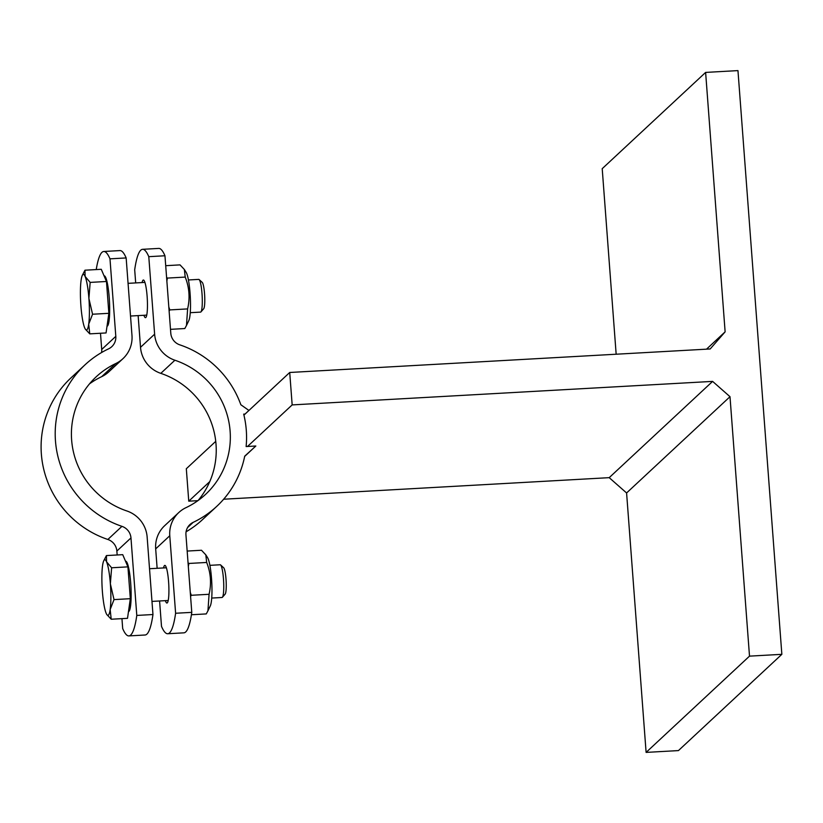 <?xml version="1.0" encoding="UTF-8"?>
<svg xmlns="http://www.w3.org/2000/svg" width="823" height="823" viewBox="0 0 823 823"><rect width="100%" height="100%" fill="white"/><g stroke="black" fill="none" stroke-linecap="round" stroke-linejoin="round"><path stroke-width="1.23" d="M243.927 415.111L245.069 414.051L243.69 414.123A96.682 94.81 -133 0 1 246.293 430.264A96.682 94.81 -133 0 1 246.128 446.55L255.83 446.015L244.668 456.405M248.937 410.451L240.851 404.751A96.682 94.81 -133 0 0 179.805 344.847A13.106 12.859 47 0 1 170.793 333.274L164.96 255.768L148.788 256.673A98.318 14.927 -93.2 0 0 142.585 249.318A98.318 14.927 -93.2 0 0 134.694 269.8L135.682 282.917M187.562 527.574L193.148 522.368A96.682 94.81 -133 0 0 216.758 506.361A96.682 94.81 -133 0 0 244.709 456.168L255.83 446.015M245.069 414.051L289.717 372.48L710.177 348.962L725.125 331.844L705.62 72.414L602.21 168.674L616.16 354.219M706.515 349.168L725.125 331.844M223.65 499.222L609.205 477.659L712.615 381.388L730.001 396.696L626.591 492.967L646.106 752.397L678.44 750.586L781.85 654.326L749.506 656.137L646.106 752.397M609.205 477.659L626.591 492.967M186.08 531.792A96.682 94.81 47 0 0 202.653 519.488L216.758 506.361M209.762 481.609L188.755 501.176L186.317 468.74L215.739 441.354M188.755 501.176L197.89 500.662M712.615 381.388L292.165 404.906L289.717 372.48M247.507 446.478L292.165 404.906M205.822 554.867L207.581 557.675A25.071 3.806 86.8 0 1 211.727 581.655A25.071 3.806 86.8 0 1 210.287 605.934L207.941 610.82L209.073 594.288C211.583 583.497 210.781 572.88 206.676 562.459L205.822 554.867L201.491 550.258L187.171 551.06M191.409 614.75L206.275 613.917L207.941 610.82M190.278 592.375L191.286 595.286L190.586 596.5M188.045 562.747L188.889 563.457L188.323 566.45M206.676 562.459L188.889 563.457M209.073 594.288L191.286 595.286M184.362 269.491L186.121 272.3A25.071 3.806 86.8 0 1 190.267 296.28A25.071 3.806 86.8 0 1 188.827 320.559L186.482 325.445L187.613 308.913C190.123 298.111 189.331 287.505 185.216 277.084L184.362 269.491L180.031 264.883L165.711 265.685M170.495 329.344L184.815 328.542L186.482 325.445M168.818 307L169.826 309.911L169.127 311.125M166.585 277.372L167.429 278.081L166.863 281.065M185.216 277.084L167.429 278.081M187.613 308.913L169.826 309.911M159.59 600.985L161.503 626.385A98.318 14.927 -93.2 0 0 167.707 633.741A98.318 14.927 -93.2 0 0 175.608 613.258L191.78 612.363A98.318 14.927 86.8 0 1 183.879 632.836L167.707 633.741M175.608 613.258L169.775 535.752A29.494 28.928 -133 0 1 178.786 512.544L164.682 525.671A29.494 28.928 47 0 0 155.681 548.879L157.131 568.292M138.141 315.6L140.517 347.306A29.494 28.928 47 0 0 160.804 373.354A80.294 78.741 -133 0 1 198.127 500.487M163.551 567.932A18.847 2.86 86.8 0 1 164.477 565.566A18.847 2.86 86.8 0 1 164.826 565.401A18.847 2.86 86.8 0 1 168.736 584.073A18.847 2.86 86.8 0 1 166.925 603.033A18.847 2.86 86.8 0 1 165.382 600.656M142.585 249.318L158.757 248.412A98.318 14.927 86.8 0 1 164.96 255.768M193.148 522.368A13.106 12.859 47 0 0 185.947 534.857L191.78 612.363M178.786 512.544A29.494 28.928 -133 0 1 185.988 507.657A80.294 78.741 47 0 0 205.585 494.366A80.294 78.741 47 0 0 174.898 360.227A29.494 28.928 -133 0 1 154.621 334.179L148.788 256.673M142.091 282.556A18.847 2.86 86.8 0 1 143.367 280.026A18.847 2.86 86.8 0 1 147.204 297.504A18.847 2.86 86.8 0 1 145.825 317.493A18.847 2.86 86.8 0 1 145.476 317.657A18.847 2.86 86.8 0 1 143.922 315.281M749.506 656.137L730.001 396.696M705.62 72.414L737.964 70.603L781.85 654.326M209.886 565.339L220.204 564.763A16.388 2.49 86.8 0 1 220.595 564.938A16.388 2.49 86.8 0 1 223.599 580.987A16.388 2.49 86.8 0 1 222.405 597.272A16.388 2.49 86.8 0 1 222.333 597.344A16.388 2.49 86.8 0 1 222.035 597.488L211.717 598.064M225.091 594.196A13.374 2.027 -93.2 0 0 225.142 594.134A13.374 2.027 -93.2 0 0 226.119 580.853A13.374 2.027 -93.2 0 0 223.671 567.757L220.595 564.938M103.739 560.802L106.424 555.576L106.568 561.811A27.859 4.228 -93.2 0 0 103.739 560.802A27.859 4.228 -93.2 0 0 102.577 565.535A27.859 4.228 -93.2 0 0 102.371 591.264A27.859 4.228 -93.2 0 0 106.167 613.279A27.859 4.228 -93.2 0 0 106.743 614.421A27.859 4.228 -93.2 0 0 110.159 609.555L111.218 619.235L106.795 614.503M110.364 583.826L114.016 599.607L110.159 609.555A27.859 4.228 -93.2 0 0 110.364 583.826A27.859 4.228 -93.2 0 0 106.568 561.811L111.619 567.777L110.364 583.826M106.424 555.576L122.73 554.671L127.925 566.862L130.322 598.691L114.016 599.607M127.925 566.862L111.619 567.777M130.322 598.691L127.514 618.33L111.218 619.235M125.518 561.204L125.662 561.193A25.235 3.827 86.8 0 1 130.795 584.597A25.235 3.827 86.8 0 1 128.944 611.355A25.235 3.827 86.8 0 1 128.481 611.582M188.426 279.964L198.744 279.388A16.388 2.49 86.8 0 1 199.135 279.563A16.388 2.49 86.8 0 1 202.139 295.611A16.388 2.49 86.8 0 1 200.946 311.896A16.388 2.49 86.8 0 1 200.874 311.968A16.388 2.49 86.8 0 1 200.575 312.112L190.257 312.689M203.631 308.82A13.374 2.027 -93.2 0 0 203.682 308.759A13.374 2.027 -93.2 0 0 204.66 295.467A13.374 2.027 -93.2 0 0 202.211 282.371L199.135 279.563M82.29 275.417L84.975 270.201L85.108 276.435A27.859 4.228 -93.2 0 0 82.29 275.417A27.859 4.228 -93.2 0 0 81.117 280.159A27.859 4.228 -93.2 0 0 80.911 305.889A27.859 4.228 -93.2 0 0 84.707 327.904A27.859 4.228 -93.2 0 0 85.283 329.046A27.859 4.228 -93.2 0 0 88.699 324.18L89.758 333.86L85.345 329.128M88.905 298.451L92.557 314.232L88.699 324.18A27.859 4.228 -93.2 0 0 88.905 298.451A27.859 4.228 -93.2 0 0 85.108 276.435L90.16 282.402L88.905 298.451M84.975 270.201L101.27 269.296L106.465 281.487L108.862 313.316L92.557 314.232M106.465 281.487L90.16 282.402M108.862 313.316L106.064 332.945L89.758 333.86M104.058 275.828L104.202 275.818A25.235 3.827 86.8 0 1 109.336 299.212A25.235 3.827 86.8 0 1 107.484 325.98A25.235 3.827 86.8 0 1 107.021 326.206M121.948 618.639L122.689 628.566A98.318 14.927 -93.2 0 0 128.902 635.912A98.318 14.927 -93.2 0 0 136.793 615.429L152.965 614.534A98.318 14.927 86.8 0 1 145.074 635.006L128.902 635.912M136.793 615.429L130.97 537.923A13.106 12.859 47 0 0 121.948 526.35A96.682 94.81 -133 0 1 85.006 364.836A96.682 94.81 -133 0 1 108.605 348.829A13.106 12.859 47 0 0 115.806 336.35L109.984 258.844A98.318 14.927 -93.2 0 0 103.78 251.488A98.318 14.927 -93.2 0 0 96.24 269.574M85.006 364.836L70.901 377.963A96.682 94.81 47 0 0 107.854 539.476A13.106 12.859 -133 0 1 116.866 551.05L117.164 554.98M103.78 251.488L119.942 250.583A98.318 14.927 86.8 0 1 126.156 257.938L131.978 335.445A29.494 28.928 -133 0 1 122.966 358.653A29.494 28.928 -133 0 1 115.765 363.54A80.294 78.741 47 0 0 96.168 376.831A80.294 78.741 47 0 0 126.855 510.97A29.494 28.928 -133 0 1 147.142 537.028L152.965 614.534M126.156 257.938L109.984 258.844M100.488 333.264L101.713 349.477A13.106 12.859 -133 0 1 101.579 352.532M89.532 383.837A80.294 78.741 -133 0 1 101.671 376.667A29.494 28.928 47 0 0 108.873 371.78L122.966 358.653M155.681 548.879L169.775 535.752M154.621 334.179L140.517 347.306M160.804 373.354L174.898 360.227M116.866 551.05L130.97 537.923M115.806 336.35L101.713 349.477M121.948 526.35L107.854 539.476M115.765 363.54L101.671 376.667M151.977 601.407L168.201 600.502M149.519 568.724L166.369 567.777M130.518 316.032L146.741 315.127M128.059 283.349L144.92 282.402M225.142 594.134L222.405 597.272M203.682 308.759L200.946 311.896"/></g></svg>

